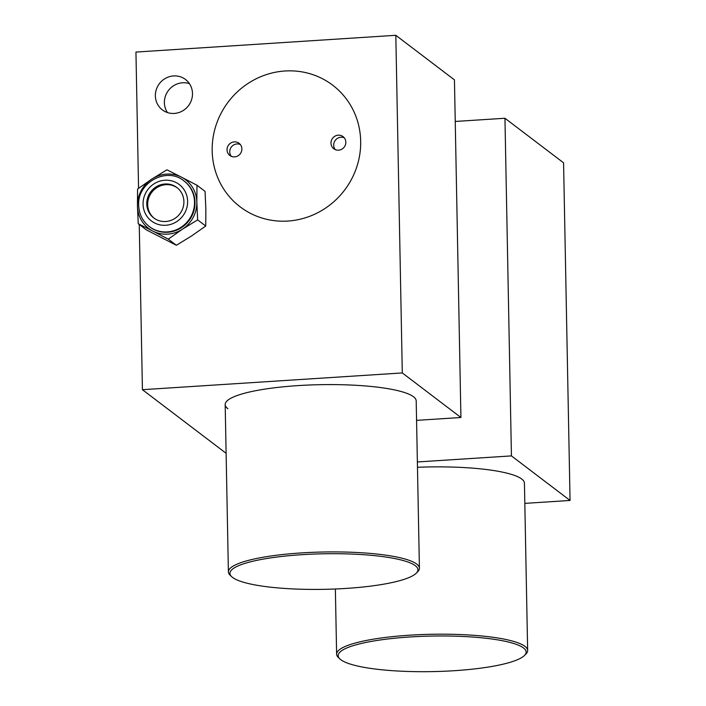 <?xml version="1.0" encoding="UTF-8"?>
<svg xmlns="http://www.w3.org/2000/svg" width="706" height="706" viewBox="0 0 706 706"><rect width="100%" height="100%" fill="white"/><g stroke="black" fill="none" stroke-linecap="round" stroke-linejoin="round"><path stroke-width="1.06" d="M192.491 93.483A19.106 18.25 -52.8 0 0 185.493 79.469A19.106 18.25 -52.8 0 0 165.707 78.216A19.106 18.25 -52.8 0 0 155.364 95.875A19.106 18.25 -52.8 0 0 162.371 109.889A19.106 18.25 -52.8 0 0 182.157 111.142A19.106 18.25 -52.8 0 0 192.491 93.483M189.429 83.652A19.106 18.25 -52.8 0 0 164.383 102.732A19.106 18.25 -52.8 0 0 167.446 112.563M360.678 141.235A76.424 72.992 -52.8 0 0 332.676 85.179A76.424 72.992 -52.8 0 0 253.525 80.166A76.424 72.992 -52.8 0 0 212.179 150.81A76.424 72.992 -52.8 0 0 240.181 206.867A76.424 72.992 -52.8 0 0 319.333 211.879A76.424 72.992 -52.8 0 0 360.678 141.235A76.424 72.992 127.2 0 1 319.333 211.879A76.424 72.992 127.2 0 1 240.181 206.867A76.424 72.992 127.2 0 1 212.179 150.81A76.424 72.992 127.2 0 1 253.525 80.166A76.424 72.992 127.2 0 1 332.676 85.179A76.424 72.992 127.2 0 1 360.678 141.235M340.001 659.025A94.004 17.774 178.9 0 0 454.346 670.7A94.004 17.774 178.9 0 0 524.452 655.486A94.004 17.774 178.9 0 0 409.974 636.971A94.004 17.774 178.9 0 0 340.001 659.025L338.474 657.613A95.531 18.065 -1.1 0 1 336.621 654.171A95.531 18.065 -1.1 0 1 409.586 635.197A95.531 18.065 -1.1 0 1 527.647 650.5L524.434 483.178A95.531 18.065 178.9 0 0 521.734 479.03A95.531 18.065 178.9 0 0 417.475 467.293M231.771 576.758A94.004 17.774 178.9 0 0 346.116 588.425A94.004 17.774 178.9 0 0 416.222 573.219A94.004 17.774 178.9 0 0 301.744 554.695A94.004 17.774 178.9 0 0 231.771 576.758L230.244 575.337A95.531 18.065 -1.1 0 1 228.391 571.895A95.531 18.065 -1.1 0 1 301.356 552.922A95.531 18.065 -1.1 0 1 419.417 568.224L416.196 400.911A95.531 18.065 178.9 0 0 413.504 396.763A95.531 18.065 178.9 0 0 309.157 385.017A95.531 18.065 178.9 0 0 225.179 404.573A95.531 18.065 178.9 0 0 227.879 408.73M455.238 121.458L504.949 118.255L511.435 455.899L570.06 500.457L563.573 162.821L504.949 118.255M395.819 35.3L402.296 372.936L460.921 417.502L454.443 79.866L395.819 35.3L135.94 52.059L138.561 188.334M570.06 500.457L524.823 503.378M139.25 224.482L142.427 389.694L226.114 453.305M402.296 372.936L142.427 389.694M417.37 461.962L511.435 455.899M460.921 417.502L416.575 420.361M330.982 143.15A7.642 7.298 127.2 0 1 343.028 136.585A7.642 7.298 127.2 0 1 341.695 149.257A7.642 7.298 127.2 0 1 330.982 143.15M335.262 149.619A7.642 7.298 127.2 0 1 344.254 137.785M227.032 149.849A7.642 7.298 127.2 0 1 239.078 143.292A7.642 7.298 127.2 0 1 237.745 155.964A7.642 7.298 127.2 0 1 227.032 149.849M231.312 156.317A7.642 7.298 127.2 0 1 240.305 144.483M527.647 650.5A95.531 18.065 -1.1 0 1 525.926 654.012L524.452 655.486M419.417 568.224A95.531 18.065 -1.1 0 1 417.696 571.745L416.222 573.219M138.244 223.714L137.441 206.037A30.57 29.193 127.2 0 0 152.796 231.074L138.244 223.714L146.336 229.865L176.368 245.282L168.275 239.131L182.492 229.159A30.57 29.193 127.2 0 1 152.796 231.074L168.275 239.131M137.441 206.037L137.573 189.058L151.799 179.086A30.57 29.193 127.2 0 1 181.495 177.171L166.943 169.819L151.799 179.086A30.57 29.193 127.2 0 0 137.441 206.037M196.974 185.228L181.495 177.171A30.57 29.193 127.2 0 1 196.842 202.207L196.974 185.228L205.067 191.388L205.861 209.064L205.737 226.035L191.511 236.007L176.368 245.282M196.842 202.207A30.57 29.193 127.2 0 1 182.492 229.159L197.636 219.884L196.842 202.207M184.037 180.965L184.487 181.31A28.655 27.366 127.2 0 1 194.988 202.322A28.655 27.366 127.2 0 1 179.483 228.823A28.655 27.366 127.2 0 1 149.804 226.935L149.354 226.591A28.655 27.366 127.2 0 0 179.033 228.479A28.655 27.366 127.2 0 0 194.538 201.987A28.655 27.366 127.2 0 0 184.037 180.965C166.81 166.439 137.088 182.536 138.685 205.322C139.029 214.121 142.586 221.207 149.354 226.591M146.777 203.946A19.106 18.25 127.2 0 1 157.111 186.287A19.106 18.25 127.2 0 1 176.906 187.54A19.106 18.25 127.2 0 1 183.904 201.554A19.106 18.25 127.2 0 1 173.57 219.213A19.106 18.25 127.2 0 1 153.776 217.96A19.106 18.25 127.2 0 1 146.777 203.946M154.235 218.295A19.106 18.25 127.2 0 1 147.678 204.634A19.106 18.25 127.2 0 1 157.756 187.116A19.106 18.25 127.2 0 1 177.347 187.893M197.636 219.884L205.737 226.035M143.062 204.184A22.927 21.895 127.2 0 1 164.913 180.242A22.927 21.895 127.2 0 1 187.619 201.316A22.927 21.895 127.2 0 1 165.769 225.258A22.927 21.895 127.2 0 1 143.062 204.184M336.621 654.171L335.368 588.998M228.391 571.895L225.179 404.573"/></g></svg>

